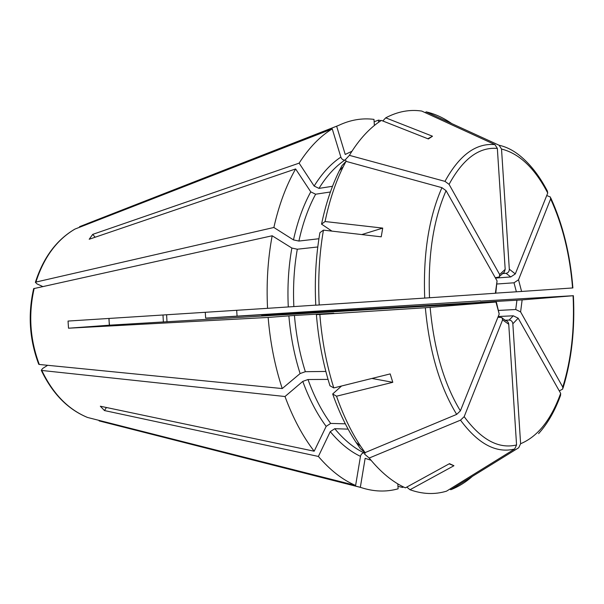 <?xml version="1.0" encoding="UTF-8"?>
<svg xmlns="http://www.w3.org/2000/svg" width="604" height="604" viewBox="0 0 604 604"><rect width="100%" height="100%" fill="white"/><g stroke="black" fill="none" stroke-linecap="round" stroke-linejoin="round"><path stroke-width="0.91" d="M449.112 463.857L453.944 465.729L409.995 489.746L406.802 487.073M370.992 460.225L365.133 458.338L360.339 487.3L99.109 420.905M496.352 301.992L499.206 314.05L495.952 302.03L425.344 307.738C429.346 351.234 439.788 386.786 456.684 414.389L365.065 452.607L360.565 446.114C351.249 431.966 343.238 415.333 336.526 396.209L332.683 393.982L341.562 385.994M365.065 452.607L360.467 448.742L356.118 442.468C347.028 428.697 339.214 412.54 332.683 393.982M106.41 407.496L104.477 410.561L100.332 406.22L314.171 451.211C302.679 436.292 292.955 418.066 284.997 396.518L41.819 370.471L41.276 370.267L42.68 368.448L47.641 365.299M499.206 314.05L460.376 410.871C444.091 384.016 434.012 349.527 430.131 307.406M456.684 414.389L460.376 410.871M345.322 423.827L330.667 423.419L326.16 426.379L314.171 451.211M328.032 379.403L307.995 379.523L302.778 381.388L284.997 396.518M402.453 486.446L402.513 487.42L397.961 486.333M498.217 316.519L513.279 315.794L518.172 318.202L512.841 323.782L520.61 443.729L518.708 447.76L450.758 489.731L449.859 489.097M512.841 323.782C512.494 321.464 511.256 320.226 509.142 320.075L504.929 320.263M315.771 305.133L267.549 308.319C266.304 283.133 267.844 258.95 272.17 235.771L33.665 288.644C27.761 314.39 29.453 339.599 38.731 364.265L39.29 364.469C29.981 339.644 28.282 314.284 34.194 288.38M325.85 371.445L305.345 371.694L300.113 373.559L282.234 388.561L39.29 364.469M282.234 388.561C274.911 366.273 270.222 342.566 268.153 317.44L68.516 328.206L109.354 325.201L109.128 321.758L109.513 325.186L495.952 302.03M267.549 308.319L68.041 321.064L68.516 328.206M109.052 318.444L109.128 321.758L108.909 318.451M374.382 125.481L373.982 119.381C362.09 117.855 350.275 119.879 338.534 125.451L87.293 223.601M495.28 277.712L499.349 276.949L499.659 274.548L505.186 269.316L497.349 148.418L494.933 144.62L421.735 111.06C409.625 109.271 397.621 111.536 385.714 117.848L382.815 120.974M505.186 269.316L504.34 272.155L499.946 275.975M427.813 138.739L432.502 136.225L385.714 117.848M351.921 151.264L345.231 154.458L336.692 126.379M95.138 237.229L92.729 234.367L299.116 163.148C309.006 147.731 320.052 136.315 332.238 128.894L74.896 229.097C56.497 239.879 43.322 257.621 35.379 282.332L35.908 282.076C43.828 257.372 56.859 239.697 75.002 229.052M499.659 274.548L449.074 184.356C462.958 158.844 479.048 146.863 497.349 148.418M494.933 144.62C476.027 142.869 459.372 155.115 444.974 181.366L449.074 184.356M444.974 181.366L349.391 155.349L345.322 159.735L346.394 161.464M332.517 186.281L318.98 188.388L314.14 186.04L299.116 163.148M361.773 234.571L382.725 228.093L325.065 221.532L321.539 224.144L331.928 231.121M318.92 238.739L298.897 241.064L293.469 239.901L273.869 227.482L35.908 282.076M42.688 286.5L37.025 283.918L35.387 282.34M441.932 187.663C428.772 217.591 423.034 254.397 424.718 298.082L495.778 293.219L497.054 280.86L446.062 190.668L441.932 187.663L345.994 161.351L341.924 165.715L339.342 170.721L343.314 166.545L345.994 161.351M424.718 298.082L315.779 305.201C314.525 280.014 315.9 255.847 319.909 232.691L323.434 230.139C319.312 254.027 317.9 278.98 319.206 304.99M371.913 378.451L392.796 382.309L390.184 373.906L333.793 387.934L329.958 385.767C322.966 363.449 318.444 339.735 316.398 314.608L333.786 313.212L294.442 315.447L268.153 317.44M365.141 452.947L364.069 452.894C362.211 453.023 361.018 454.178 360.475 456.352L355.613 485.465C342.589 479.908 330.184 470.229 318.383 456.443L330.26 431.641L334.752 428.697L348.108 429.127M453.944 465.729L449.489 463.653L405.382 487.851C392.766 482.166 380.709 472.23 369.21 458.036L364.605 454.148L365.344 452.494M369.21 458.036L460.505 420.158C478.134 443.948 496.186 453.566 514.653 449.021L446.492 491.18C434.752 494.714 422.589 494.238 409.995 489.746M472.396 476.367C465.631 482.309 458.421 486.764 450.758 489.731M514.653 449.021L516.563 444.959L508.742 324.257C508.477 322.226 507.436 320.996 505.624 320.558L502.687 318.414M508.742 324.257L502.596 319.901L501.962 317.523L497.915 317.266M563.071 387.979C571.611 360.014 575.053 329.256 573.385 295.703L480.474 301.117M480.459 300.86L205.662 318.104L282.189 313.559L261.728 315.243L277.576 314.352L522.135 299.894L520.603 311.906L515.733 309.512L498.376 310.426M163.374 322.06L162.982 314.994M166.998 321.849L166.606 314.767M496.813 284.016L514.004 282.793L518.526 279.78L521.592 291.453L495.778 293.129M502.158 273.62L506.114 273.318C508.191 272.902 509.255 271.521 509.308 269.18L515.303 273.914L547.73 193.046L547.375 191.068C539.923 176.783 531.301 165.451 521.509 157.055C514.351 150.894 506.884 146.961 499.115 145.262L426.16 111.868C435.001 113.892 443.517 117.788 451.709 123.563M426.16 111.868L425.276 112.684M515.303 273.914L510.765 276.942L495.491 278.082M349.391 155.349C358.942 139.569 369.61 127.92 381.381 120.415L428.357 138.95L432.502 136.225M325.065 221.532C329.399 200.717 335.484 182.393 343.314 166.545M321.539 224.144C325.767 203.941 331.702 186.138 339.342 170.721M333.793 387.934C326.59 364.914 321.94 340.429 319.833 314.48L316.398 314.608M317.779 246.968L297.296 249.218L291.86 248.048L272.17 235.771M330.411 191.981L315.628 194.216L310.766 191.861L295.62 168.954C286.183 185.443 278.927 204.952 273.869 227.482M345.48 159.984L344.892 160.09C343.034 160.188 341.69 159.192 340.867 157.108L332.238 128.894M378.663 122.242L378.527 120.113L381.003 120.657M509.308 269.18L501.524 149.037C519.432 153.575 534.834 168.244 547.73 193.046M521.592 291.453L572.879 287.942M518.526 279.78L550.637 198.92C562.596 224.967 569.912 254.646 572.569 287.965M520.603 311.906L562.785 387.111L562.724 389.051L559.296 390.924M522.135 299.894L573.075 295.733C574.706 329.12 571.278 359.584 562.785 387.111M518.172 318.202L560.663 393.347C551.09 419.788 537.734 436.586 520.61 443.729M403.615 487.02L402.513 487.42M397.794 483.872L398.119 488.81C386.107 492.162 373.695 491.724 360.875 487.488L360.339 487.3M502.596 319.901L464.182 416.654L460.505 420.158M538.579 433.627C547.534 423.781 554.865 411.014 560.572 395.333L560.663 393.347M104.477 410.561L318.383 456.443M392.796 382.309L336.526 396.209M425.344 307.738L319.833 314.48M323.434 230.139L381.222 236.821L382.725 228.093M92.729 234.367L89.196 239.252L295.62 168.954M378.527 120.113L374.133 121.759M499.115 145.262L501.524 149.037M546.733 195.537L550.319 196.972L550.637 198.92M205.662 318.104L205.269 312.298M237.04 315.786L236.685 310.29M355.613 485.465L87.58 417.477C68.207 409.482 52.956 393.816 41.819 370.471M41.268 370.267C52.427 393.627 67.837 409.353 87.489 417.455L87.58 417.477M261.728 315.243L261.713 315.711M326.16 426.379C316.949 413.914 309.157 398.912 302.778 381.388M330.667 423.419C321.743 411.226 314.186 396.601 307.995 379.523M364.069 452.894C353.763 447.949 343.986 439.878 334.752 428.697M305.345 371.694C299.743 353.974 296.111 335.228 294.442 315.447M513.279 315.794L509.142 320.075M516.926 300.241L515.733 309.512M514.004 282.793L516.382 291.8M506.114 273.318L510.765 276.942M495.378 293.25L497.054 280.86M360.475 456.352C349.852 451.331 339.78 443.102 330.26 431.641M300.113 373.559C294.322 355.386 290.577 336.134 288.871 315.824M288.282 306.915C287.308 286.538 288.501 266.923 291.86 248.048M429.504 297.757C427.881 255.454 433.4 219.758 446.062 190.668M293.854 306.545C292.917 286.711 294.065 267.602 297.296 249.218M293.469 239.901C297.5 221.593 303.268 205.579 310.766 191.861M298.897 241.064C302.793 223.231 308.372 207.617 315.628 194.216M314.14 186.04C322.083 173.28 330.992 163.639 340.867 157.108M318.98 188.388C326.673 175.938 335.311 166.5 344.892 160.09M516.563 444.959C498.662 449.233 481.207 439.795 464.182 416.654M277.576 314.352L277.546 314.782M356.118 442.468L360.565 446.114M79.562 226.666L338.534 125.451M572.886 287.934C570.229 254.458 562.868 224.477 550.803 197.999M186.825 443.2L360.875 487.488"/></g></svg>
